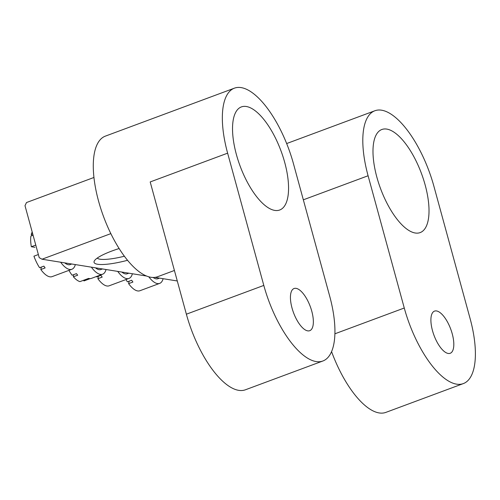 <?xml version="1.0" encoding="UTF-8"?>
<svg xmlns="http://www.w3.org/2000/svg" width="500" height="500" viewBox="0 0 500 500"><rect width="100%" height="100%" fill="white"/><g stroke="black" fill="none" stroke-linecap="round" stroke-linejoin="round"><path stroke-width="0.75" d="M284.688 162.338A54.994 21.806 69.6 0 0 241.388 106.906A54.994 21.806 69.6 0 0 236.406 154.575A54.994 21.806 69.6 0 0 279.706 210A54.994 21.806 69.6 0 0 284.688 162.338M311.775 311.2A22.494 8.919 69.6 0 0 294.062 288.519A22.494 8.919 69.6 0 0 292.019 308.019A22.494 8.919 69.6 0 0 309.738 330.694A22.494 8.919 69.6 0 0 311.775 311.2M174.412 270.475L157.613 276.719A74.987 29.737 -110.4 0 1 98.569 201.131A74.987 29.737 -110.4 0 1 105.363 136.131L234.419 88.162A74.987 29.737 69.6 0 0 227.625 153.162L150.194 181.944L186.375 314.2A74.987 29.737 69.6 0 0 245.419 389.787L322.856 361.006A74.987 29.737 -110.4 0 1 263.806 285.419L227.625 153.162M234.419 88.162A74.987 29.737 69.6 0 1 293.469 163.75L329.65 296.012A74.987 29.737 -110.4 0 1 322.856 361.006M127.537 260.294A33.994 6.837 -15.3 0 1 94.4 260.819A33.994 6.837 -15.3 0 1 111.938 250.994A33.994 6.837 -15.3 0 1 119.125 248.538M110.838 233.637L42.013 259.219L39.212 257.656L25 205.694L26.506 202.537L93.95 177.469M42.013 259.219L146.531 276.031M154.9 277.375L177.288 280.975M97.225 258.1A29.994 6.031 164.7 0 0 124.375 256.231M425.144 184.931A54.994 21.806 69.6 0 0 381.844 129.5A54.994 21.806 69.6 0 0 376.863 177.169A54.994 21.806 69.6 0 0 420.163 232.594A54.994 21.806 69.6 0 0 425.144 184.931M452.231 333.794A22.494 8.919 69.6 0 0 434.519 311.112A22.494 8.919 69.6 0 0 432.481 330.613A22.494 8.919 69.6 0 0 450.194 353.288A22.494 8.919 69.6 0 0 452.231 333.794M368.088 175.756A74.987 29.737 69.6 0 1 374.881 110.756A74.987 29.737 69.6 0 1 433.925 186.344L470.106 318.606A74.987 29.737 -110.4 0 1 463.312 383.6A74.987 29.737 -110.4 0 1 404.269 308.012L368.088 175.756L303.331 199.819M331.569 351.606A74.987 29.737 69.6 0 0 385.875 412.381L463.312 383.6M128.787 273.175L127.212 273.762A20 7.931 -110.4 0 1 125.412 273.913A20 7.931 -110.4 0 1 121.8 272.05M132.387 273.756A24.994 9.912 -110.4 0 1 128.95 278.444A24.994 9.912 -110.4 0 1 126.706 278.631A24.994 9.912 -110.4 0 1 117.706 271.394M128.95 278.444L109.162 285.8A24.994 9.912 -110.4 0 1 106.912 285.988A24.994 9.912 -110.4 0 1 97.881 278.7L98.387 276.262M97.881 278.7L102.188 277.1A24.994 9.912 -110.4 0 1 100.95 275.306L96.65 276.906A24.994 9.912 -110.4 0 1 96.4 276.519M106.05 269.519A24.994 9.912 -110.4 0 1 102.613 274.212L91.431 278.369A24.994 9.912 -110.4 0 1 88.569 278.419L79.963 281.619A24.994 9.912 -110.4 0 1 73.394 276.788L77.694 275.194A24.994 9.912 -110.4 0 1 76.425 273.637L72.125 275.238A24.994 9.912 -110.4 0 1 68.913 270.375M83.694 280.231L83.931 280.944L90.188 278.619M73.55 274.713L73.394 276.788M102.613 274.212A24.994 9.912 -110.4 0 1 91.369 267.156M102.45 268.938L100.875 269.525A20 7.931 -110.4 0 1 95.469 267.812M71.725 263.994L70.15 264.581A20 7.931 -110.4 0 1 68.35 264.731A20 7.931 -110.4 0 1 64.744 262.875M75.325 264.575A24.994 9.912 -110.4 0 1 71.888 269.269A24.994 9.912 -110.4 0 1 69.644 269.456A24.994 9.912 -110.4 0 1 60.644 262.213M71.888 269.269L52.1 276.625A24.994 9.912 -110.4 0 1 49.856 276.812A24.994 9.912 -110.4 0 1 40.825 269.525L41.325 267.081M32.725 233.944L31.237 234.494L32.019 235.631M31.237 234.494A24.994 9.912 -110.4 0 1 32.206 232.037M40.825 269.525L45.125 267.925A24.994 9.912 -110.4 0 1 43.894 266.131L39.588 267.725A24.994 9.912 -110.4 0 1 33.931 256.188L38.363 254.537M34.906 247.312L31.35 246.737A24.994 9.912 -110.4 0 1 30.919 236.038L33.081 235.238M35.775 245.094L31.35 246.737M159.512 278.119L157.938 278.7A20 7.931 -110.4 0 1 156.137 278.85A20 7.931 -110.4 0 1 153.15 277.475M163.113 278.694A24.994 9.912 -110.4 0 1 159.675 283.387A24.994 9.912 -110.4 0 1 157.431 283.575A24.994 9.912 -110.4 0 1 148.781 276.812M159.675 283.387L139.887 290.744A24.994 9.912 -110.4 0 1 137.637 290.931A24.994 9.912 -110.4 0 1 128.606 283.644L129.113 281.206M128.606 283.644L132.912 282.044A24.994 9.912 -110.4 0 1 131.675 280.25L127.375 281.85A24.994 9.912 -110.4 0 1 125.975 279.55M263.806 285.419L186.375 314.2M404.269 308.012L334.894 333.8M374.881 110.756L286.663 143.55"/></g></svg>

